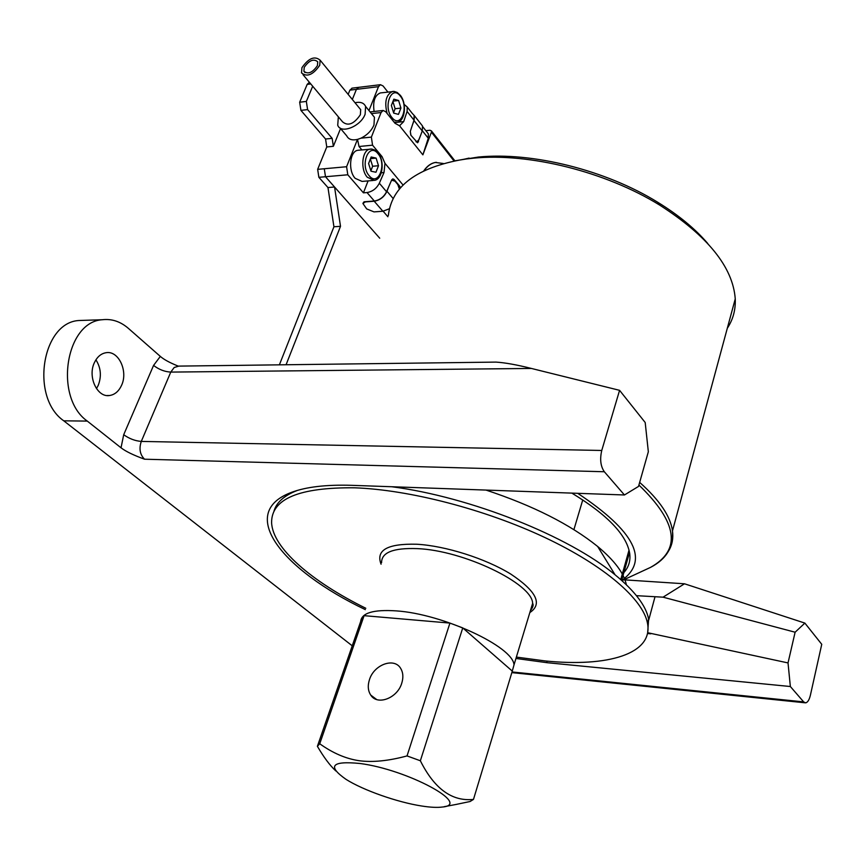 <?xml version="1.0" encoding="UTF-8"?>
<svg xmlns="http://www.w3.org/2000/svg" width="865" height="865" viewBox="0 0 865 865"><rect width="100%" height="100%" fill="white"/><g stroke="black" fill="none" stroke-linecap="round" stroke-linejoin="round"><path stroke-width="1.3" d="M84.9 320.31L78.802 320.515C41.715 322.634 30.102 397.619 63.772 420.822L352.239 645.809M95.918 359.818C100.935 367.798 101.692 376.34 98.199 385.444L96.469 388.612M121.554 385.336C118.765 391.358 114.731 394.754 109.455 395.532C97.204 397.63 87.462 376.729 94.393 362.662C97.172 356.812 101.108 353.482 106.211 352.682C118.678 350.487 128.301 371.323 121.554 385.336M87.289 421.093L121.024 447.8C125.695 451.4 133.534 455.206 144.542 459.207C139.946 454.622 138.865 448.697 141.287 441.42C135.07 440.923 129.209 438.685 123.706 434.717L153.57 365.408L160.328 356.402L128.355 328.343C120.408 321.488 111.704 318.623 102.275 319.736C65.372 321.856 53.792 397.641 87.289 421.093L63.772 420.822M624.443 494.975L638.521 486.422L648.339 451.757L645.193 422.509L619.578 390.331L601.759 450.47C599.726 459.218 600.58 466.311 604.332 471.749L624.443 494.975L351.86 485.33C326.137 484.541 305.961 486.898 291.332 492.434C236.491 512.891 281.795 569.721 365.333 609.63M515.962 658.46L546.994 662.687L546.788 661.087M636.456 595.671L663.055 597.174L795.119 632.218L804.872 623.092L821.75 644.306L810.397 695.201C809.24 699.936 807.64 702.488 805.585 702.856L803.661 701.893L790.351 686.518L546.994 662.687M178.212 366.111L176.698 365.495C169.118 362.37 163.658 359.332 160.328 356.402M804.872 623.092L684.507 583.788L623.73 579.799M790.351 686.518L788.026 662.925L647.647 632.704M795.119 632.218L788.026 662.925M493.234 362.132L496.034 362.1C505.052 362.673 516.837 364.792 531.391 368.447L170.773 372.091L141.287 441.42L601.759 450.47M619.578 390.331L531.391 368.447M663.055 597.174L684.507 583.788M654.956 596.98L648.761 619.902M647.485 633.526L650.794 633.807M348.163 94.382L349.882 90.144L352.196 88.133M312.697 86.241L306.34 101.432L307.594 109.606L332.16 138.346L333.36 146.304L326.765 146.963L325.554 139.016L300.923 110.374L299.668 102.221L307.172 84.392L309.259 82.37M326.765 146.963L317.65 169.345L324.278 168.751L325.489 176.73L334.55 187.002L340.507 226.327L286.077 364.749M334.55 187.002L327.965 187.554L318.871 177.314L317.65 169.345M327.965 187.554L333.933 226.771L340.507 226.327M279.384 364.835L333.933 226.771M358.726 87.343L356.423 89.355L352.336 99.464L356.423 89.355L358.726 87.343M333.36 146.304L340.55 128.55M412.616 113.856L407.21 106.99L407.101 111.423L403.696 121.608L399.533 125.749L422.877 154.846L431.419 132.172L431.473 130.961L430.024 130.258L425.861 130.68M403.101 185.078L384.979 163.334L383.995 172.557L379.335 183.229C376.545 188.538 372.437 191.652 367.009 192.549L374.307 201.004L364.068 201.794L363.008 203.189M399.533 125.749L395.013 123.284L385.704 111.715L383.108 110.471L381.065 112.547L371.377 137.113L372.545 145.179L382.049 156.608L384.979 163.334M423.872 170.729C427.115 166.048 430.878 163.301 435.16 162.49L436.393 162.339M391.856 179.628L394.062 179.444L392.829 178.882L391.661 179.985L386.558 191.749C383.8 197.036 379.713 200.129 374.307 201.004M400.419 187.943L399.727 186.202L398.808 186.278M394.062 179.444L399.727 186.202M391.596 180.147L394.991 181.174L397.824 184.559L399.403 189.154M379.724 238.199L325.489 176.73L324.278 168.751L346.595 166.729L347.795 174.784L363.43 192.841L367.009 192.549M389.477 208.725L382.871 211.244L373.994 211.893L366.684 208.908L362.932 203.513L365.311 201.913L374.221 201.231C380.005 200.248 384.265 196.917 386.979 191.262L388.536 187.197M392.591 180.061L391.315 180.796M368.09 180.893L363.43 192.841M346.595 166.729L357.472 139.416L360.986 138.173C367.128 135.124 371.463 130.745 373.972 125.025L374.426 117.262L365.603 106.427C363.895 102.827 360.359 101.594 355.007 102.73M361.884 149.904L359.029 146.509L357.537 139.503M338.356 116.829L337.728 125.198C340.778 134.356 360.802 126.409 365.117 114.212L365.603 106.427M357.472 139.416C352.066 140.606 348.487 139.416 346.724 135.859L340.075 127.988M372.08 114.396L374.426 117.262M359.159 107.801L360.683 109.65L360.37 114.731C354.012 124.052 348.076 126.431 342.562 121.846L303.031 74.704M319.715 65.318L320.137 60.193C314.655 55.652 308.589 58.139 301.939 67.675L301.517 72.898C307.021 77.396 313.087 74.866 319.715 65.318M317.423 65.621C312.492 72.725 307.983 74.595 303.896 71.254L304.21 67.373C309.151 60.291 313.66 58.431 317.736 61.804L317.423 65.621M387.888 92.047L383.076 85.959L380.459 84.694L378.492 86.684L368.966 110.569M414.108 115.748L414.011 120.181L410.291 131.415L410.951 135.308L417.611 142.768L420.79 134.864L418.984 139.611L416.984 141.687L415.979 141.59M412.573 124.506L414.075 120.603L414.335 115.607L412.173 113.293M420.974 124.041L422.509 125.987L422.261 130.983L420.79 134.864M410.313 131.35L410.789 135.07M407.21 106.99L404.117 104.384M426.834 131.923L428.337 133.826L428.272 138.238L422.877 154.846M443.312 163.496L435.376 162.469C431.138 163.269 427.407 165.972 424.185 170.578M629.028 550.086L620.746 579.572M582.761 499.894L573.906 529.65M486.011 490.077C533.002 505.625 570.219 524.417 597.65 546.475C614.42 560.455 624 573.214 626.368 584.74M273.902 511.399C276.324 502.565 284.012 495.613 296.976 490.574L297.43 490.401M391.726 486.736C470.138 496.824 568.997 536.257 615.069 574.793C634.964 591.195 646.144 605.965 648.62 619.113L647.68 632.564M365.798 608.268C311.573 581.529 272.453 547.999 271.599 522.525C271.459 498.846 299.117 487.276 354.585 487.806C409.177 489.72 484.919 509.301 544.777 537.468C604.678 565.688 643.073 599.261 647.496 623.243C653.518 653.972 607.76 667.337 545.047 660.925L516.373 657.086M512.08 671.824L514.015 664.871C513.205 646.685 442.761 613.869 396.246 610.885C373.464 609.393 361.613 612.907 360.683 621.438M473.479 799.401C452.081 801.693 434.381 788.815 420.358 760.768L407.037 755.923C388.428 760.951 372.415 762.541 358.975 760.681C345.816 758.724 332.733 753.091 319.726 743.759L317.39 746.3L361.527 619.016L364.1 615.664L449.93 623.081L462.753 627.904L512.296 671.11L473.479 799.401L470.084 801.509L455.823 804.504M335.825 770.953C329.954 765.514 323.802 757.297 317.39 746.3M421.698 806.007C397.446 802.298 363.019 790.188 345.946 779.3C326.992 765.979 331.684 760.713 360.035 763.492C407.577 769.623 472.225 804.645 442.393 807.023C437.376 807.715 430.478 807.38 421.698 806.007M319.726 743.759L364.1 615.664M407.037 755.923L449.93 623.081M401.738 683.253C397.359 698.26 377.27 705.829 370.728 695.071C367.971 690.789 367.549 685.653 369.463 679.652C373.983 664.601 394.224 657.173 400.646 668.364C403.166 672.516 403.522 677.479 401.738 683.253M420.358 760.768L462.753 627.904M453.757 160.998L478.41 157.041C532.04 151.721 605.63 170.048 657.605 202.194C678.474 215.017 695.201 228.792 707.786 243.53M469.122 158.1L464.018 159.246L473.642 158.154C529.175 152.651 605.673 171.703 659.606 205.048C707.732 235.918 732.947 267.199 735.25 298.89C735.704 309.8 733.055 319.585 727.314 328.246M464.018 159.246C416.865 167.41 391.64 186.18 388.342 215.558M577.723 493.32C634.964 531.402 649.637 560.444 621.73 580.447M571.862 493.115C607.414 514.805 626.692 534.916 629.698 553.47C630.661 560.855 628.714 567.202 623.881 572.522M381.227 92.836L380.351 92.933C374.783 95.237 372.707 101.421 374.102 111.477M391.369 105.476L393.694 113.11L398.473 114.385L400.917 108.082L398.624 100.491L393.845 99.151L391.369 105.476M398.624 100.491L393.078 101.118M400.917 108.082L395.11 108.731L392.915 101.519M393.564 112.699L395.11 108.731M358.834 150.196L357.861 150.294C349.774 151.126 347.86 170.61 355.147 178.309L362.046 181.412L373.193 180.471M368.587 163.539L371.009 171.194L375.961 172.254L378.502 165.734L376.113 158.111L371.161 156.987L368.587 163.539M376.113 158.111L370.512 158.63M378.502 165.734L372.642 166.264L370.361 159.03M370.869 170.773L372.642 166.264M121.024 447.8L123.706 434.717M604.332 471.749L144.542 459.207M803.661 701.893L512.037 671.954M153.57 365.408C158.879 369.517 164.61 371.745 170.773 372.091L174.179 367.517L178.86 366.1M349.882 90.144L378.492 86.684M318.871 177.314L347.795 174.784M332.16 138.346L325.554 139.016M300.923 110.374L307.594 109.606M299.668 102.221L306.34 101.432M307.172 84.392L310.773 83.948M431.419 132.172L453.995 160.955M386.558 191.749L379.335 183.229M383.13 211.222L387.888 216.747M393.207 198.604L386.979 191.262M374.221 201.231L382.871 211.244M381.324 172.795L383.995 172.557M371.442 113.607L381.065 112.547M371.377 137.113L360.986 138.173M414.075 120.603L422.261 130.983M407.101 111.423L414.011 120.181M403.696 121.608L397.305 122.279M422.358 130.745L428.272 138.238M418.541 141.741L416.281 141.968M359.029 146.509L372.545 145.179M382.049 156.608L380.297 156.77M381.076 564.207C375.626 550.172 387.477 543.512 416.649 544.226C445.486 545.804 485.633 558.541 510.804 574.101C536.441 591.206 542.788 604.029 529.845 612.561M381.584 562.715C381.443 552.443 393.348 547.75 417.298 548.626C463.445 550.356 532.375 583.615 532.635 603.327L530.256 611.209M639.668 482.4C659.498 500.024 670.429 516.189 672.483 530.894C673.446 538.106 672.267 544.593 668.969 550.345M638.911 485.038C677.782 522.503 681.652 549.956 650.534 567.386L643.993 570.413M393.629 91.409L392.418 91.506C386.028 94.707 384.265 102.027 387.12 113.477M400.333 96.112C391.661 84.208 382.73 106.784 391.964 117.532C400.733 129.134 409.35 106.784 400.333 96.112M394.018 122.052L397.035 122.333C405.058 121.587 407.123 103.573 400.376 95.377L397.165 92.447L394.202 91.441L380.351 92.933M371.399 149.029L370.025 149.115C361.97 149.948 360.078 169.518 367.322 177.26L374.177 180.385C382.676 179.725 385.066 160.944 377.918 152.781L374.74 150.023L371.799 149.061L357.861 150.294M377.886 153.581C368.89 141.892 359.635 165.28 369.214 175.768C378.308 187.143 387.239 164.004 377.886 153.581M106.979 395.532L109.455 395.532M176.698 365.495L177.563 366.122L496.034 362.1M78.802 320.515L102.275 319.736M804.98 702.791L511.831 672.624M291.894 492.217L291.332 492.434M351.871 88.176L380.459 84.694M431.473 130.961L454.849 160.782M383.108 110.471L370.079 111.931M320.137 60.193L360.683 109.65M303.896 71.254L305.021 72.595M416.119 141.763L416.671 141.709M414.335 115.607L422.509 125.987M428.337 133.826L422.726 126.701M399.987 125.695L399.371 125.76M629.525 552.378L621.665 580.393M597.65 546.475L615.069 574.793M647.496 623.243L648.62 619.113M530.429 610.625C532.981 607.381 533.716 604.949 532.635 603.327L514.015 664.871M444.21 806.677L455.855 804.493M370.728 695.071L376.675 699.536M657.605 202.194L659.606 205.048M621.946 580.631L650.534 567.386C666.418 559.136 673.738 546.972 672.483 530.894L735.25 298.89M396.148 122.43L394.472 122.614"/></g></svg>
